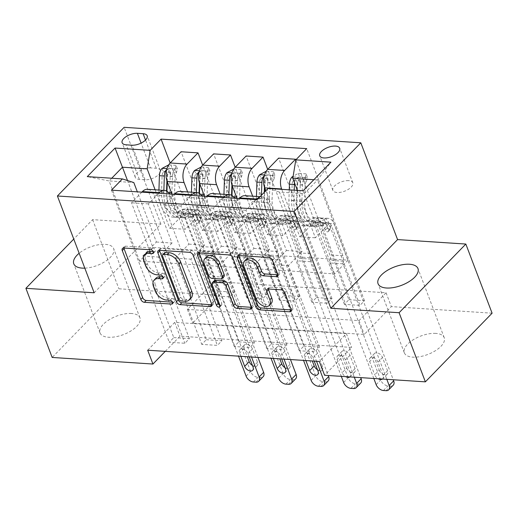 <?xml version="1.0" encoding="UTF-8"?>
<svg xmlns="http://www.w3.org/2000/svg" width="518" height="518" viewBox="0 0 518 518"><rect width="100%" height="100%" fill="white"/><g stroke="black" fill="none" stroke-linecap="round" stroke-linejoin="round"><path stroke-width="0.39" stroke-dasharray="2.59 1.94" d="M153.373 251.69L154.163 251.742A2.292 1.444 -135.8 0 0 155.083 251.437A2.292 1.444 -135.8 0 0 155.225 249.954A2.292 1.444 -135.8 0 0 152.719 247.941L125.596 246.167A3.276 2.066 -135.8 0 0 124.281 246.6A3.276 2.066 -135.8 0 0 123.893 248.025M172.552 302.175L173.342 302.227A2.292 1.444 -135.8 0 0 174.262 301.923A2.292 1.444 -135.8 0 0 174.404 300.44A2.292 1.444 -135.8 0 0 171.898 298.426L168.389 298.2L166.582 300.051M162.963 276.929L163.753 276.981A2.292 1.444 -135.8 0 0 164.672 276.677A2.292 1.444 -135.8 0 0 164.815 275.2A2.292 1.444 -135.8 0 0 162.309 273.18L158.799 272.954L156.993 274.805M435.819 333.391A21.342 9.855 -20.8 0 0 413.358 339.685A21.342 9.855 -20.8 0 0 404.325 352.842A21.342 9.855 -20.8 0 0 412.729 357.142A21.342 9.855 -20.8 0 0 435.185 350.848A21.342 9.855 -20.8 0 0 444.224 337.691A21.342 9.855 -20.8 0 0 435.819 333.391M84.81 268.143A21.342 9.855 -20.8 0 0 105.892 261.007A21.342 9.855 -20.8 0 0 113.675 248.653A21.342 9.855 -20.8 0 0 105.271 244.36A21.342 9.855 -20.8 0 0 79.157 253.25M131.533 313.494A21.342 9.855 -20.8 0 0 109.078 319.787A21.342 9.855 -20.8 0 0 100.039 332.945A21.342 9.855 -20.8 0 0 108.443 337.244A21.342 9.855 -20.8 0 0 130.905 330.95A21.342 9.855 -20.8 0 0 139.938 317.787A21.342 9.855 -20.8 0 0 131.533 313.494M348.62 180.646A10.671 4.927 -20.8 0 0 337.393 183.793A10.671 4.927 -20.8 0 0 332.873 190.371A10.671 4.927 -20.8 0 0 337.076 192.521A10.671 4.927 -20.8 0 0 348.303 189.374A10.671 4.927 -20.8 0 0 352.823 182.796A10.671 4.927 -20.8 0 0 348.62 180.646M147.688 350.213L174.741 322.371L346.387 333.598L319.334 361.435M173.77 337.606L189.374 338.63L184.861 343.266L169.256 342.249L173.77 337.606L142.78 256.028L156.397 242.016L137.335 191.841M206.274 339.73L221.879 340.753L217.372 345.396L201.767 344.373L206.274 339.73L175.285 258.152L188.908 244.14L170.733 196.303A13.338 8.32 93.7 0 0 169.567 193.952M238.785 341.861L254.39 342.877L249.883 347.52L234.278 346.497L238.785 341.861L207.796 260.282L221.413 246.27L203.244 198.426A13.338 8.32 93.7 0 0 202.078 196.076M271.296 343.984L286.901 345.007L282.388 349.644L266.783 348.627L271.296 343.984L240.307 262.406L253.924 248.394L235.748 200.557A13.338 8.32 93.7 0 0 234.583 198.2M303.801 346.108L319.405 347.131L314.899 351.767L299.294 350.751L303.801 346.108L272.818 264.53L286.435 250.518L268.259 202.68A13.338 8.32 93.7 0 0 261.914 196.795A13.338 8.32 93.7 0 0 259.557 197.17M214.42 281.546L386.072 292.767L359.013 320.61L187.367 309.382L214.42 281.546L219.671 295.37L118.894 288.785L52.163 357.446M218.855 291.213L234.46 292.23L229.953 296.872L214.348 295.849L218.855 291.213L170.157 163.008M251.366 293.337L266.971 294.36L262.464 298.996L246.859 297.979L251.366 293.337L202.667 165.132M283.877 295.461L299.482 296.484L294.969 301.12L279.37 300.103L283.877 295.461L235.178 167.262M316.388 297.591L331.993 298.608L327.48 303.25L311.875 302.227L316.388 297.591L267.683 169.386M348.892 299.715L364.497 300.738L359.991 305.374L344.386 304.351L348.892 299.715L295.797 159.939M94.166 292.78L160.904 224.113L92.631 219.645L73.763 239.063M92.631 219.645L118.894 288.785M492.1 313.189L391.323 306.598L364.271 334.434L192.618 323.213L219.671 295.37M386.072 292.767L391.323 306.598M160.904 224.113L124.139 127.324M165.261 351.359L179.992 336.201L351.644 347.423L324.585 375.265M152.914 247.41L139.569 261.143L334.622 273.899L347.966 260.166L152.914 247.41L127.519 180.555M111.746 178.224L109.104 180.944L133.812 182.563M139.569 261.143L109.104 180.944L87.283 176.625M155.128 189.808L169.742 228.283L185.347 229.306L198.964 215.294L229.953 296.872M347.966 260.166L317.508 179.966L313.85 179.727M297.364 190.365L315.384 237.807L329.001 223.795L359.991 305.374M281.76 189.342L299.78 236.784L315.384 237.807M265.805 190.741L282.873 235.684L296.49 221.672L327.48 303.25M252.654 196.186L267.269 234.66L282.873 235.684M236.998 198.362L250.362 233.553L263.986 219.541L294.969 301.12M220.144 194.062L234.764 232.537L250.362 233.553M204.487 196.231L217.858 231.429L231.475 217.418L262.464 298.996M187.639 191.932L202.253 230.406L217.858 231.429M171.976 194.108L185.347 229.306M334.622 273.899L304.157 193.7L317.508 179.966L330.918 162.166M156.397 242.016L172.002 243.039L153.827 195.195A13.338 8.32 93.7 0 0 147.481 189.31M188.908 244.14L204.506 245.163L186.338 197.319A13.338 8.32 93.7 0 0 179.992 191.433M221.413 246.27L237.017 247.287L218.849 199.449A13.338 8.32 93.7 0 0 212.503 193.564M253.924 248.394L269.528 249.417L251.353 201.573A13.338 8.32 93.7 0 0 245.008 195.687M286.435 250.518L302.039 251.541L279.455 192.087L304.157 193.7L303.147 190.741M174.741 322.371L179.992 336.201M346.387 333.598L351.644 347.423M187.367 309.382L192.618 323.213M359.013 320.61L364.271 334.434M169.742 228.283L183.359 214.271L214.348 295.849M234.46 292.23L181.099 151.748M183.359 214.271L198.964 215.294M266.971 294.36L213.61 153.878M299.482 296.484L246.115 156.002M331.993 298.608L278.626 158.126M364.497 300.738L306.721 148.64M111.48 190.151L169.256 342.249M141.848 192.139L131.501 202.784L184.861 343.266M189.374 338.63L158.385 257.051L172.002 243.039M142.78 256.028L158.385 257.051M257.122 199.676L314.899 351.767M256.281 199.618L245.933 210.269L299.294 350.751M245.933 210.269L229.027 209.162L282.388 349.644M223.77 197.494L213.422 208.145L266.783 348.627M213.422 208.145L196.516 207.038L249.883 347.52M191.265 195.37L180.911 206.015L234.278 346.497M180.911 206.015L164.005 204.914L217.372 345.396M158.754 193.24L148.401 203.891L201.767 344.373M148.401 203.891L131.501 202.784M202.253 230.406L215.87 216.401L246.859 297.979M215.87 216.401L231.475 217.418M174.359 194.263L164.005 204.914M221.879 340.753L190.889 259.175L204.506 245.163M175.285 258.152L190.889 259.175M206.87 196.387L196.516 207.038M254.39 342.877L223.4 261.299L237.017 247.287M207.796 260.282L223.4 261.299M234.764 232.537L248.381 218.525L279.37 300.103M248.381 218.525L263.986 219.541M239.374 198.517L229.027 209.162M286.901 345.007L255.911 263.429L269.528 249.417M240.307 262.406L255.911 263.429M267.269 234.66L280.885 220.649L311.875 302.227M280.885 220.649L296.49 221.672M268.033 188.448L279.455 192.087M319.405 347.131L288.422 265.553L302.039 251.541M272.818 264.53L288.422 265.553M299.78 236.784L313.396 222.772L344.386 304.351M313.396 222.772L329.001 223.795M150.524 167.89A10.341 4.772 -20.8 0 0 139.646 170.94A10.341 4.772 -20.8 0 0 135.269 177.311A10.341 4.772 -20.8 0 0 139.342 179.396L145.059 179.772A10.341 4.772 -20.8 0 0 155.937 176.722A10.341 4.772 -20.8 0 0 160.315 170.344A10.341 4.772 -20.8 0 0 156.242 168.266L150.524 167.89L141.103 143.091M146.439 252.894A10.477 6.604 -135.8 0 0 145.785 259.66L143.978 261.519M158.799 272.954A10.477 6.604 -135.8 0 1 147.332 263.733L145.785 259.66M156.028 278.14A10.477 6.604 -135.8 0 0 155.374 284.906L153.568 286.758M168.389 298.2A10.477 6.604 -135.8 0 1 156.922 288.979L155.374 284.906M211.849 304.746L211.953 304.752A3.276 2.066 -135.8 0 0 213.267 304.319A3.276 2.066 -135.8 0 0 213.474 302.201L194.91 253.347A3.276 2.066 -135.8 0 0 191.33 250.466L161.208 248.491A3.276 2.066 -135.8 0 0 159.894 248.925A3.276 2.066 -135.8 0 0 159.505 250.356M164.536 252.778A2.292 1.444 -135.8 0 0 164.394 254.26L162.587 256.119M191.11 298.018A10.477 6.604 -135.8 0 1 186.894 299.404L183.191 299.164A2.292 1.444 -135.8 0 1 180.685 297.151L164.394 254.26M199.203 252.952A3.276 2.066 -135.8 0 1 199.585 251.521A3.276 2.066 -135.8 0 1 200.9 251.088L231.028 253.056L229.221 254.914M251.541 307.342L251.644 307.349A3.276 2.066 -135.8 0 0 252.965 306.915A3.276 2.066 -135.8 0 0 253.166 304.798L234.609 255.937A3.276 2.066 -135.8 0 0 231.028 253.056M214.193 280.801A3.276 2.066 -135.8 0 0 213.986 282.912L221.827 303.542L220.02 305.4M219.897 305.083A2.292 1.444 -135.8 0 0 221.678 305.024A2.292 1.444 -135.8 0 0 221.827 303.542M206.727 256.695A8.754 5.523 -135.8 0 0 206.177 262.354L204.37 264.206M223.931 276.69A3.276 2.066 -135.8 0 1 222.617 277.124L214.064 276.567A3.276 2.066 -135.8 0 1 210.483 273.685L206.177 262.354M277.888 274.786L277.991 274.793A3.276 2.066 -135.8 0 0 279.306 274.359A3.276 2.066 -135.8 0 0 279.513 272.241L274.307 258.534A3.276 2.066 -135.8 0 0 270.72 255.652L240.598 253.684A3.276 2.066 -135.8 0 0 239.284 254.118A3.276 2.066 -135.8 0 0 238.902 255.549M246.374 259.155A8.754 5.523 -135.8 0 0 245.823 264.815L244.017 266.666M271.147 303.529A8.754 5.523 -135.8 0 1 264.258 303.71A8.754 5.523 -135.8 0 1 258.042 296.976L245.823 264.815M291.239 309.939L291.343 309.945A3.276 2.066 -135.8 0 0 292.657 309.511A3.276 2.066 -135.8 0 0 292.864 307.394L286.577 290.838A3.276 2.066 -135.8 0 0 282.99 287.956L270.098 287.114A3.276 2.066 -135.8 0 0 268.784 287.548A3.276 2.066 -135.8 0 0 268.402 288.973M162.056 168.389L163.423 171.982A4.5 2.81 93.7 0 0 162.115 175.667L161.571 191.938A21.173 13.209 93.7 0 0 173.426 212.853A21.173 13.209 93.7 0 0 178.16 211.797L183.1 212.121L187.367 209.913A12.173 7.595 -86.3 0 1 190.087 209.311A12.173 7.595 -86.3 0 1 195.875 214.685L197.578 219.166A2.001 1.263 -135.8 0 0 199.767 220.927A2.001 1.263 -135.8 0 0 200.576 220.662A2.001 1.263 -135.8 0 0 200.699 219.373L198.996 214.886A12.173 7.595 93.7 0 0 193.208 209.518A12.173 7.595 93.7 0 0 190.488 210.12L186.221 212.328L191.161 212.652L195.428 210.444A12.173 7.595 -86.3 0 1 198.148 209.835A12.173 7.595 -86.3 0 1 203.937 215.21L257.958 357.42M171.846 194.101A25.511 15.916 93.7 0 0 186.143 218.026A25.511 15.916 93.7 0 0 191.848 216.764L186.907 216.44L191.174 214.232A7.835 4.889 -86.3 0 1 192.923 213.843A7.835 4.889 -86.3 0 1 196.652 217.301L198.355 221.782A2.001 1.263 44.2 0 1 198.226 223.077A2.001 1.263 44.2 0 1 197.423 223.342A2.001 1.263 44.2 0 1 195.234 221.581L193.531 217.094A7.835 4.889 93.7 0 0 189.802 213.636A7.835 4.889 93.7 0 0 188.053 214.025L183.786 216.233L178.846 215.909L183.113 213.701A7.835 4.889 -86.3 0 1 184.861 213.312A7.835 4.889 -86.3 0 1 188.591 216.77L199.851 246.419A7.246 4.52 93.7 0 1 200.317 251.852L199.89 254.455L238.526 356.151M178.16 211.797L182.427 209.589A12.173 7.595 -86.3 0 1 185.146 208.987A12.173 7.595 -86.3 0 1 190.935 214.361L250.621 371.49A6.669 4.209 44.2 0 0 257.925 377.363L260.528 377.531A6.669 4.209 44.2 0 0 263.209 376.651M158.929 190.061L158.864 191.984A25.511 15.916 93.7 0 0 173.141 217.178A25.511 15.916 93.7 0 0 178.846 215.909M176.424 172.831L175.058 169.237L176.062 165.352L177.428 168.946L176.424 172.831A4.5 2.81 93.7 0 0 175.116 176.515L174.579 192.793A21.173 13.209 93.7 0 0 186.428 213.701A21.173 13.209 93.7 0 0 191.161 212.652M175.058 169.237A8.838 5.51 93.7 0 0 172.41 176.56L171.866 192.838A25.511 15.916 93.7 0 0 171.846 193.764M191.848 216.764L196.115 214.556A7.835 4.889 -86.3 0 1 197.863 214.167A7.835 4.889 -86.3 0 1 201.593 217.625L212.853 247.274A7.246 4.52 -86.3 0 1 213.319 252.7L212.898 255.303L251.528 356.999M176.062 165.352L168.706 164.873M177.428 168.946L169.626 168.441L168.266 164.841M163.423 171.982L169.626 168.441M163.869 190.378L163.805 192.307A25.511 15.916 93.7 0 0 178.082 217.502A25.511 15.916 93.7 0 0 183.786 216.233M183.1 212.121A21.173 13.209 -86.3 0 1 178.367 213.176A21.173 13.209 -86.3 0 1 166.511 192.262L166.556 191.032M252.48 365.52A5.335 3.367 -135.8 0 0 257.168 365.682A5.335 3.367 -135.8 0 0 257.504 362.231L252.46 348.957A5.335 3.367 -135.8 0 0 248.672 344.858A5.335 3.367 -135.8 0 0 244.477 344.969A5.335 3.367 -135.8 0 0 244.14 348.413L247.293 356.727M186.907 216.44A25.511 15.916 -86.3 0 1 181.203 217.702A25.511 15.916 -86.3 0 1 166.925 192.515L166.964 191.265M166.9 180.678L167.055 175.99A4.5 2.81 -86.3 0 1 167.288 174.424L170.5 173.239L170.403 174.624A4.5 2.81 93.7 0 0 170.176 176.198L169.632 192.469A21.173 13.209 93.7 0 0 181.488 213.377A21.173 13.209 93.7 0 0 186.221 212.328M167.282 181.753L167.469 176.237A8.838 5.51 -86.3 0 1 168.894 170.649L169.133 169.684L168.622 169.166L166.738 169.496M212.898 255.303L199.89 254.455M249.184 356.85L247.954 353.6A5.335 3.367 -135.8 0 0 244.166 349.501A5.335 3.367 -135.8 0 0 239.964 349.611A5.335 3.367 -135.8 0 0 239.627 353.056L240.864 356.306M194.567 170.513L195.934 174.106A4.5 2.81 93.7 0 0 194.626 177.791L194.082 194.069A21.173 13.209 93.7 0 0 205.937 214.976A21.173 13.209 93.7 0 0 210.664 213.928L215.611 214.251L219.872 212.043A12.173 7.595 -86.3 0 1 222.598 211.435A12.173 7.595 -86.3 0 1 228.386 216.809L230.089 221.29A2.001 1.263 -135.8 0 0 232.278 223.051A2.001 1.263 -135.8 0 0 233.081 222.792A2.001 1.263 -135.8 0 0 233.21 221.497L231.507 217.01A12.173 7.595 93.7 0 0 225.719 211.642A12.173 7.595 93.7 0 0 222.993 212.244L218.732 214.452L223.672 214.776L227.939 212.568A12.173 7.595 -86.3 0 1 230.659 211.966A12.173 7.595 -86.3 0 1 236.448 217.333L290.469 359.55M204.351 196.225A25.511 15.916 93.7 0 0 218.654 220.15A25.511 15.916 93.7 0 0 224.359 218.887L219.418 218.564L223.679 216.356A7.835 4.889 -86.3 0 1 225.434 215.967A7.835 4.889 -86.3 0 1 229.157 219.425L230.86 223.912A2.001 1.263 44.2 0 1 230.737 225.201A2.001 1.263 44.2 0 1 229.934 225.466A2.001 1.263 44.2 0 1 227.745 223.705L226.036 219.224A7.835 4.889 93.7 0 0 222.313 215.76A7.835 4.889 93.7 0 0 220.558 216.148L216.297 218.356L211.35 218.039L215.617 215.831A7.835 4.889 -86.3 0 1 217.372 215.443A7.835 4.889 -86.3 0 1 221.095 218.9L232.362 248.549A7.246 4.52 93.7 0 1 232.828 253.975L232.401 256.578L271.031 358.275M210.664 213.928L214.931 211.72A12.173 7.595 -86.3 0 1 217.651 211.111A12.173 7.595 -86.3 0 1 223.439 216.485L283.132 373.62A6.669 4.209 44.2 0 0 290.436 379.487L293.033 379.662A6.669 4.209 44.2 0 0 295.713 378.775M191.433 192.184L191.369 194.114A25.511 15.916 93.7 0 0 205.652 219.302A25.511 15.916 93.7 0 0 211.35 218.039M208.935 174.961L207.569 171.361L208.573 167.482L209.939 171.076L208.935 174.961A4.5 2.81 93.7 0 0 207.627 178.645L207.083 194.917A21.173 13.209 93.7 0 0 218.939 215.825A21.173 13.209 93.7 0 0 223.672 214.776M207.569 171.361A8.838 5.51 93.7 0 0 204.921 178.691L204.377 194.962A25.511 15.916 93.7 0 0 204.357 195.888M224.359 218.887L228.626 216.679A7.835 4.889 -86.3 0 1 230.374 216.291A7.835 4.889 -86.3 0 1 234.104 219.749L245.364 249.398A7.246 4.52 -86.3 0 1 245.83 254.824L245.402 257.433L284.039 359.129M208.573 167.482L201.217 166.997M209.939 171.076L202.137 170.564L200.77 166.971M195.934 174.106L202.137 170.564M196.38 192.508L196.316 194.438A25.511 15.916 93.7 0 0 210.593 219.626A25.511 15.916 93.7 0 0 216.297 218.356M215.611 214.251A21.173 13.209 -86.3 0 1 210.878 215.3A21.173 13.209 -86.3 0 1 199.022 194.392L199.061 193.162M284.991 367.65A5.335 3.367 -135.8 0 0 289.679 367.806A5.335 3.367 -135.8 0 0 290.015 364.361L284.971 351.087A5.335 3.367 -135.8 0 0 281.183 346.982A5.335 3.367 -135.8 0 0 276.981 347.092A5.335 3.367 -135.8 0 0 276.651 350.544L279.804 358.851M219.418 218.564A25.511 15.916 -86.3 0 1 213.714 219.833A25.511 15.916 -86.3 0 1 199.436 194.638L199.475 193.395M199.411 182.802L199.566 178.114A4.5 2.81 -86.3 0 1 199.793 176.547L203.004 175.362L202.914 176.748A4.5 2.81 93.7 0 0 202.687 178.321L202.143 194.593A21.173 13.209 93.7 0 0 213.999 215.501A21.173 13.209 93.7 0 0 218.732 214.452M199.793 183.877L199.974 178.367A8.838 5.51 -86.3 0 1 201.405 172.772L201.644 171.808L201.133 171.29L199.249 171.626M245.402 257.433L232.401 256.578M281.695 358.974L280.458 355.724A5.335 3.367 -135.8 0 0 276.67 351.625A5.335 3.367 -135.8 0 0 272.474 351.735A5.335 3.367 -135.8 0 0 272.138 355.18L273.374 358.43M227.072 172.636L228.438 176.237A4.5 2.81 93.7 0 0 227.13 179.921L226.593 196.192A21.173 13.209 93.7 0 0 238.442 217.1A21.173 13.209 93.7 0 0 243.175 216.051L248.116 216.375L252.383 214.167A12.173 7.595 -86.3 0 1 255.102 213.565A12.173 7.595 -86.3 0 1 260.891 218.933L262.594 223.42A2.001 1.263 -135.8 0 0 264.789 225.181A2.001 1.263 -135.8 0 0 265.592 224.916A2.001 1.263 -135.8 0 0 265.715 223.621L264.012 219.14A12.173 7.595 93.7 0 0 258.223 213.766A12.173 7.595 93.7 0 0 255.504 214.368L251.236 216.576L256.177 216.9L260.444 214.692A12.173 7.595 -86.3 0 1 263.163 214.089A12.173 7.595 -86.3 0 1 268.952 219.464L328.231 375.498M236.862 198.349A25.511 15.916 93.7 0 0 251.165 222.28A25.511 15.916 93.7 0 0 256.863 221.011L251.923 220.687L256.19 218.479A7.835 4.889 -86.3 0 1 257.945 218.091A7.835 4.889 -86.3 0 1 261.668 221.549L263.371 226.036A2.001 1.263 44.2 0 1 263.248 227.324A2.001 1.263 44.2 0 1 262.445 227.59A2.001 1.263 44.2 0 1 260.25 225.829L258.547 221.348A7.835 4.889 93.7 0 0 254.824 217.89A7.835 4.889 93.7 0 0 253.069 218.279L248.802 220.487L243.861 220.163L248.128 217.955A7.835 4.889 -86.3 0 1 249.877 217.566A7.835 4.889 -86.3 0 1 253.606 221.024L264.866 250.673A7.246 4.52 93.7 0 1 265.333 256.099L264.912 258.709L303.542 360.405M243.175 216.051L247.442 213.843A12.173 7.595 -86.3 0 1 250.162 213.241A12.173 7.595 -86.3 0 1 255.95 218.609L315.643 375.744A6.669 4.209 44.2 0 0 322.941 381.617L325.544 381.785A6.669 4.209 44.2 0 0 328.224 380.905M223.944 194.308L223.88 196.238A25.511 15.916 93.7 0 0 238.163 221.426A25.511 15.916 93.7 0 0 243.861 220.163M241.446 177.085L240.08 173.491L241.084 169.606L242.45 173.2L241.446 177.085A4.5 2.81 93.7 0 0 240.138 180.769L239.594 197.041A21.173 13.209 93.7 0 0 251.45 217.955A21.173 13.209 93.7 0 0 256.177 216.9M240.08 173.491A8.838 5.51 93.7 0 0 237.425 180.814L236.881 197.086A25.511 15.916 93.7 0 0 236.862 198.012M256.863 221.011L261.13 218.803A7.835 4.889 -86.3 0 1 262.885 218.415A7.835 4.889 -86.3 0 1 266.608 221.872L277.875 251.521A7.246 4.52 -86.3 0 1 278.341 256.954L277.913 259.557L316.543 361.253M241.084 169.606L233.728 169.127M242.45 173.2L234.648 172.688L233.281 169.095M228.438 176.237L234.648 172.688M228.885 194.632L228.82 196.562A25.511 15.916 93.7 0 0 243.104 221.749A25.511 15.916 93.7 0 0 248.802 220.487M248.116 216.375A21.173 13.209 -86.3 0 1 243.382 217.424A21.173 13.209 -86.3 0 1 231.533 196.516L231.572 195.286M317.502 369.774A5.335 3.367 -135.8 0 0 322.19 369.93A5.335 3.367 -135.8 0 0 322.52 366.485L317.482 353.211A5.335 3.367 -135.8 0 0 313.688 349.113A5.335 3.367 -135.8 0 0 309.492 349.223A5.335 3.367 -135.8 0 0 309.155 352.667L312.315 360.975M251.923 220.687A25.511 15.916 -86.3 0 1 246.225 221.957A25.511 15.916 -86.3 0 1 231.941 196.762L231.986 195.519M231.915 184.932L232.077 180.245A4.5 2.81 -86.3 0 1 232.304 178.671L235.515 177.486L235.425 178.878A4.5 2.81 93.7 0 0 235.198 180.445L234.654 196.723A21.173 13.209 93.7 0 0 246.503 217.631A21.173 13.209 93.7 0 0 251.236 216.576M232.304 186.001L232.485 180.491A8.838 5.51 -86.3 0 1 233.909 174.896L234.155 173.931L233.637 173.42L231.753 173.75M277.913 259.557L264.912 258.709M314.206 361.098L312.969 357.854A5.335 3.367 -135.8 0 0 309.181 353.749A5.335 3.367 -135.8 0 0 304.985 353.859A5.335 3.367 -135.8 0 0 304.649 357.31L305.879 360.554M259.583 174.767L260.949 178.36A4.5 2.81 93.7 0 0 259.641 182.045L259.097 198.316A21.173 13.209 93.7 0 0 270.953 219.231A21.173 13.209 93.7 0 0 275.686 218.175L280.626 218.499L284.894 216.291A12.173 7.595 -86.3 0 1 287.613 215.689A12.173 7.595 -86.3 0 1 293.402 221.063L295.105 225.544A2.001 1.263 -135.8 0 0 297.293 227.305A2.001 1.263 -135.8 0 0 298.103 227.039A2.001 1.263 -135.8 0 0 298.226 225.751L296.523 221.264A12.173 7.595 93.7 0 0 290.734 215.889A12.173 7.595 93.7 0 0 288.014 216.498L283.747 218.706L288.688 219.03L292.955 216.822A12.173 7.595 -86.3 0 1 295.674 216.213A12.173 7.595 -86.3 0 1 301.463 221.587L360.735 377.628M272.585 175.615L273.595 171.73L274.961 175.324L273.977 179.111L272.585 175.615A8.838 5.51 93.7 0 0 269.936 182.938L269.392 199.216A25.511 15.916 93.7 0 0 283.676 224.404A25.511 15.916 93.7 0 0 289.374 223.141L284.434 222.818L288.701 220.61A7.835 4.889 -86.3 0 1 290.449 220.221A7.835 4.889 -86.3 0 1 294.179 223.679L295.882 228.16A2.001 1.263 44.2 0 1 295.759 229.455A2.001 1.263 44.2 0 1 294.949 229.72A2.001 1.263 44.2 0 1 292.761 227.959L291.058 223.472A7.835 4.889 93.7 0 0 287.328 220.014A7.835 4.889 93.7 0 0 285.58 220.403L281.313 222.611L276.372 222.287L280.639 220.079A7.835 4.889 -86.3 0 1 282.388 219.69A7.835 4.889 -86.3 0 1 286.117 223.148L297.377 252.797A7.246 4.52 93.7 0 1 297.844 258.229L297.423 260.832L341.304 376.353M275.686 218.175L279.953 215.967A12.173 7.595 -86.3 0 1 282.673 215.365A12.173 7.595 -86.3 0 1 288.461 220.739L348.148 377.868A6.669 4.209 44.2 0 0 355.452 383.741L358.055 383.909A6.669 4.209 44.2 0 0 360.735 383.029M256.455 196.432L256.391 198.362A25.511 15.916 93.7 0 0 270.668 223.556A25.511 15.916 93.7 0 0 276.372 222.287M273.951 179.209A4.5 2.81 93.7 0 0 272.643 182.893L272.105 199.171A21.173 13.209 93.7 0 0 283.955 220.079A21.173 13.209 93.7 0 0 288.688 219.03M289.374 223.141L293.641 220.933A7.835 4.889 -86.3 0 1 295.389 220.538A7.835 4.889 -86.3 0 1 299.119 224.003L310.379 253.652A7.246 4.52 -86.3 0 1 310.845 259.078L310.424 261.681L354.306 377.208M273.595 171.73L266.239 171.251M274.961 175.324L267.159 174.819L265.792 171.218M260.949 178.36L267.159 174.819M261.448 195.228L261.331 198.685A25.511 15.916 93.7 0 0 275.608 223.88A25.511 15.916 93.7 0 0 281.313 222.611M280.626 218.499A21.173 13.209 -86.3 0 1 275.893 219.554A21.173 13.209 -86.3 0 1 264.044 198.64L264.251 192.34M346.71 368.065A5.335 3.367 -135.8 0 0 350.498 372.17A5.335 3.367 -135.8 0 0 354.694 372.06A5.335 3.367 -135.8 0 0 355.031 368.609L349.987 355.335A5.335 3.367 -135.8 0 0 346.199 351.236A5.335 3.367 -135.8 0 0 342.003 351.346A5.335 3.367 -135.8 0 0 341.666 354.791L346.71 368.065L342.197 372.707A5.335 3.367 -135.8 0 0 345.674 376.644M284.434 222.818A25.511 15.916 -86.3 0 1 278.729 224.08A25.511 15.916 -86.3 0 1 264.452 198.893L264.685 191.893M264.426 187.056L264.581 182.368A4.5 2.81 -86.3 0 1 264.815 180.801L268.026 179.616L267.935 181.002A4.5 2.81 93.7 0 0 267.702 182.569L267.159 198.847A21.173 13.209 93.7 0 0 279.014 219.755A21.173 13.209 93.7 0 0 283.747 218.706M264.808 188.131L264.996 182.614A8.838 5.51 -86.3 0 1 266.42 177.026L266.66 176.062L266.148 175.544L264.264 175.874M310.424 261.681L297.423 260.832M349.935 376.923A5.335 3.367 -135.8 0 0 350.187 376.696A5.335 3.367 -135.8 0 0 350.524 373.251L345.48 359.978A5.335 3.367 -135.8 0 0 341.692 355.879A5.335 3.367 -135.8 0 0 337.49 355.989A5.335 3.367 -135.8 0 0 337.16 359.434L342.197 372.707M292.094 176.891L293.46 180.484A4.5 2.81 93.7 0 0 292.152 184.168L291.608 200.447A21.173 13.209 93.7 0 0 303.464 221.354A21.173 13.209 93.7 0 0 308.197 220.305L313.137 220.629L317.404 218.421A12.173 7.595 -86.3 0 1 320.124 217.813A12.173 7.595 -86.3 0 1 325.913 223.187L327.616 227.667A2.001 1.263 -135.8 0 0 329.804 229.429A2.001 1.263 -135.8 0 0 330.607 229.163A2.001 1.263 -135.8 0 0 330.737 227.875L329.034 223.387A12.173 7.595 93.7 0 0 323.245 218.02A12.173 7.595 93.7 0 0 320.525 218.622L316.258 220.83L321.199 221.154L325.466 218.946A12.173 7.595 -86.3 0 1 328.185 218.343A12.173 7.595 -86.3 0 1 333.974 223.711L393.246 379.752M305.096 177.739L306.099 173.86L307.465 177.454L306.462 181.339L305.096 177.739A8.838 5.51 93.7 0 0 302.447 185.068L301.903 201.34A25.511 15.916 93.7 0 0 316.181 226.528A25.511 15.916 93.7 0 0 321.885 225.265L316.945 224.941L321.205 222.734A7.835 4.889 -86.3 0 1 322.96 222.345A7.835 4.889 -86.3 0 1 326.69 225.803L328.393 230.283A2.001 1.263 44.2 0 1 328.263 231.578A2.001 1.263 44.2 0 1 327.46 231.844A2.001 1.263 44.2 0 1 325.272 230.083L323.569 225.602A7.835 4.889 93.7 0 0 319.839 222.138A7.835 4.889 93.7 0 0 318.084 222.526L313.824 224.734L308.877 224.417L313.144 222.209A7.835 4.889 -86.3 0 1 314.899 221.814A7.835 4.889 -86.3 0 1 318.622 225.278L329.888 254.927A7.246 4.52 93.7 0 1 330.354 260.353L329.927 262.956L373.815 378.483M308.197 220.305L312.458 218.097A12.173 7.595 -86.3 0 1 315.184 217.489A12.173 7.595 -86.3 0 1 320.972 222.863L380.659 379.998A6.669 4.209 44.2 0 0 387.963 385.865L390.559 386.04A6.669 4.209 44.2 0 0 393.246 385.152M289.251 189.834L288.902 200.492A25.511 15.916 93.7 0 0 303.179 225.68A25.511 15.916 93.7 0 0 308.877 224.417M306.462 181.339A4.5 2.81 93.7 0 0 305.154 185.023L304.61 201.295A21.173 13.209 93.7 0 0 316.466 222.203A21.173 13.209 93.7 0 0 321.199 221.154M321.885 225.265L326.152 223.057A7.835 4.889 -86.3 0 1 327.9 222.669A7.835 4.889 -86.3 0 1 331.63 226.126L342.89 255.775A7.246 4.52 -86.3 0 1 343.356 261.201L342.935 263.811L386.816 379.331M306.099 173.86L298.297 173.349L293.136 176.295M307.465 177.454L299.663 176.942L298.297 173.349M293.46 180.484L299.663 176.942M294.198 190.158L293.842 200.816A25.511 15.916 93.7 0 0 308.119 226.003A25.511 15.916 93.7 0 0 313.824 224.734M313.137 220.629A21.173 13.209 -86.3 0 1 308.404 221.678A21.173 13.209 -86.3 0 1 296.549 200.77L296.898 190.333M379.215 370.195A5.335 3.367 -135.8 0 0 383.009 374.294A5.335 3.367 -135.8 0 0 387.205 374.184A5.335 3.367 -135.8 0 0 387.542 370.739L382.498 357.465A5.335 3.367 -135.8 0 0 378.71 353.36A5.335 3.367 -135.8 0 0 374.508 353.47A5.335 3.367 -135.8 0 0 374.177 356.921L379.215 370.195L374.708 374.831A5.335 3.367 -135.8 0 0 378.185 378.768M316.945 224.941A25.511 15.916 -86.3 0 1 311.24 226.204A25.511 15.916 -86.3 0 1 296.963 201.016L297.319 190.365M296.937 189.238L297.092 184.492A4.5 2.81 -86.3 0 1 297.319 182.925L300.531 181.74L300.44 183.126A4.5 2.81 93.7 0 0 300.213 184.699L299.669 200.971A21.173 13.209 93.7 0 0 311.525 221.879A21.173 13.209 93.7 0 0 316.258 220.83M297.319 190.255L297.507 184.745A8.838 5.51 -86.3 0 1 298.931 179.15L299.139 178.069L298.161 177.609L296.943 177.914L295.81 178.943A8.838 5.51 93.7 0 0 294.528 182.912M342.935 263.811L329.927 262.956M382.439 379.046A5.335 3.367 -135.8 0 0 382.698 378.826A5.335 3.367 -135.8 0 0 383.029 375.375L377.991 362.101A5.335 3.367 -135.8 0 0 374.197 358.003A5.335 3.367 -135.8 0 0 370.001 358.113A5.335 3.367 -135.8 0 0 369.664 361.558L374.708 374.831M152.719 247.941L150.913 249.793M171.898 298.426L170.092 300.285M162.309 273.18L160.502 275.039M170.733 196.303L153.827 195.195M203.244 198.426L186.338 197.319M235.748 200.557L218.849 199.449M268.259 202.68L251.353 201.573M139.342 179.396L126.211 144.826M156.242 168.266L145.526 140.041M145.059 179.772L131.935 145.202M147.332 263.733L145.526 265.585M163.753 276.981L163.144 277.603M156.922 288.979L155.115 290.831M173.342 302.227L172.734 302.849M125.596 246.167L123.789 248.018M154.163 251.742L153.555 252.363M194.91 253.347L193.11 255.199M213.474 302.201L211.668 304.06M161.208 248.491L159.402 250.349M191.33 250.466L189.523 252.318M180.685 297.151L178.878 299.003M183.191 299.164L181.391 301.023M186.894 299.404L185.094 301.262M200.9 251.088L199.1 252.946M234.609 255.937L232.809 257.796M253.166 304.798L251.366 306.656M213.986 282.912L212.186 284.77M210.483 273.685L208.676 275.544M214.064 276.567L212.263 278.425M222.617 277.124L220.817 278.982M258.042 296.976L256.235 298.834M270.098 287.114L268.298 288.966M282.99 287.956L281.19 289.815M286.577 290.838L284.77 292.696M292.864 307.394L291.064 309.252M240.598 253.684L238.798 255.542M270.72 255.652L268.92 257.511M274.307 258.534L272.5 260.392M279.513 272.241L277.706 274.1M195.234 221.581L197.578 219.166M246.115 376.133L250.621 371.49M175.084 169.14L166.997 168.609M163.578 171.892L176.45 172.734M163.805 192.307L158.864 191.984M161.571 191.938L166.511 192.262M193.531 217.094L188.591 216.77M212.853 247.274L199.851 246.419M201.593 217.625L196.652 217.301M190.935 214.361L195.875 214.685M198.996 214.886L203.937 215.21M188.053 214.025L183.113 213.701M196.115 214.556L191.174 214.232M182.427 209.589L187.367 209.913M190.488 210.12L195.428 210.444M171.866 192.838L171.484 192.813M168.564 192.618L166.925 192.515M169.632 192.469L174.579 192.793M162.115 175.667L167.055 175.99M172.41 176.56L167.469 176.237M170.176 176.198L175.116 176.515M213.319 252.7L200.317 251.852M253.412 382.006L257.925 377.363M256.015 382.174L260.528 377.531M257.504 362.231L252.991 366.873M244.14 348.413L239.627 353.056M252.46 348.957L247.954 353.6M167.288 174.424L166.272 171.756M170.403 174.624L168.894 170.649M198.355 221.782L200.699 219.373M227.745 223.705L230.089 221.29M278.619 378.257L283.132 373.62M207.595 171.264L199.508 170.733M196.082 174.016L208.961 174.857M196.316 194.438L191.369 194.114M194.082 194.069L199.022 194.392M226.036 219.224L221.095 218.9M245.364 249.398L232.362 248.549M234.104 219.749L229.157 219.425M223.439 216.485L228.386 216.809M231.507 217.01L236.448 217.333M220.558 216.148L215.617 215.831M228.626 216.679L223.679 216.356M214.931 211.72L219.872 212.043M222.993 212.244L227.939 212.568M204.377 194.962L203.995 194.936M201.075 194.749L199.436 194.638M202.143 194.593L207.083 194.917M194.626 177.791L199.566 178.114M204.921 178.691L199.974 178.367M202.687 178.321L207.627 178.645M245.83 254.824L232.828 253.975M285.923 384.129L290.436 379.487M288.526 384.298L293.033 379.662M290.015 364.361L285.502 368.997M276.651 350.544L272.138 355.18M284.971 351.087L280.458 355.724M199.793 176.547L198.782 173.88M202.914 176.748L201.405 172.772M230.86 223.912L233.21 221.497M260.25 225.829L262.594 223.42M311.13 380.38L315.643 375.744M240.099 173.388L232.012 172.863M228.593 176.146L241.466 176.988M228.82 196.562L223.88 196.238M226.593 196.192L231.533 196.516M258.547 221.348L253.606 221.024M277.875 251.521L264.866 250.673M266.608 221.872L261.668 221.549M255.95 218.609L260.891 218.933M264.012 219.14L268.952 219.464M253.069 218.279L248.128 217.955M261.13 218.803L256.19 218.479M247.442 213.843L252.383 214.167M255.504 214.368L260.444 214.692M236.881 197.086L236.506 197.067M233.579 196.872L231.941 196.762M234.654 196.723L239.594 197.041M227.13 179.921L232.077 180.245M237.425 180.814L232.485 180.491M235.198 180.445L240.138 180.769M278.341 256.954L265.333 256.099M318.434 386.253L322.941 381.617M321.037 386.422L325.544 381.785M322.52 366.485L318.013 371.128M309.155 352.667L304.649 357.31M317.482 353.211L312.969 357.854M232.304 178.671L231.287 176.003M235.425 178.878L233.909 174.896M263.371 226.036L265.715 223.621M292.761 227.959L295.105 225.544M343.641 382.511L348.148 377.868M272.61 175.518L264.523 174.987M261.104 178.27L273.977 179.111M261.331 198.685L256.391 198.362M259.097 198.316L264.044 198.64M291.058 223.472L286.117 223.148M310.379 253.652L297.377 252.797M299.119 224.003L294.179 223.679M288.461 220.739L293.402 221.063M296.523 221.264L301.463 221.587M285.58 220.403L280.639 220.079M293.641 220.933L288.701 220.61M279.953 215.967L284.894 216.291M288.014 216.498L292.955 216.822M269.392 199.216L264.452 198.893M267.159 198.847L272.105 199.171M259.641 182.045L264.581 182.368M269.936 182.938L264.996 182.614M267.702 182.569L272.643 182.893M310.845 259.078L297.844 258.229M350.945 388.377L355.452 383.741M353.541 388.552L358.055 383.909M355.031 368.609L350.524 373.251M341.666 354.791L337.16 359.434M349.987 355.335L345.48 359.978M264.815 180.801L263.798 178.134M267.935 181.002L266.42 177.026M295.882 228.16L298.226 225.751M325.272 230.083L327.616 227.667M376.152 384.634L380.659 379.998M305.121 177.642L293.046 176.852M293.609 180.394L306.488 181.235M293.842 200.816L288.902 200.492M291.608 200.447L296.549 200.77M323.569 225.602L318.622 225.278M342.89 255.775L329.888 254.927M331.63 226.126L326.69 225.803M320.972 222.863L325.913 223.187M329.034 223.387L333.974 223.711M318.084 222.526L313.144 222.209M326.152 223.057L321.205 222.734M312.458 218.097L317.404 218.421M320.525 218.622L325.466 218.946M301.903 201.34L296.963 201.016M299.669 200.971L304.61 201.295M292.152 184.168L297.092 184.492M302.447 185.068L297.507 184.745M300.213 184.699L305.154 185.023M343.356 261.201L330.354 260.353M383.45 390.507L387.963 385.865M386.052 390.676L390.559 386.04M387.542 370.739L383.029 375.375M374.177 356.921L369.664 361.558M382.498 357.465L377.991 362.101M297.319 182.925L295.81 178.943M300.44 183.126L298.931 179.15M328.393 230.283L330.737 227.875M404.325 352.842L378.062 283.709M100.039 332.945L73.776 263.811M332.873 190.371L319.742 155.808M261.914 196.795L260.042 196.672M135.269 177.311L122.138 142.748M160.315 170.344L147.19 135.781M352.823 182.796L339.691 148.226M139.938 317.787L113.675 248.653M444.224 337.691L417.961 268.551M164.672 276.677L162.872 278.535M174.262 301.923L172.462 303.781M124.281 246.6L122.475 248.452M155.083 251.437L153.283 253.289M213.267 304.319L211.467 306.177M159.894 248.925L158.087 250.783M252.965 306.915L251.159 308.767M221.678 305.024L219.878 306.883M199.585 251.521L197.785 253.38M268.784 287.548L266.977 289.4M292.657 309.511L290.857 311.363M239.284 254.118L237.477 255.976M279.306 274.359L277.506 276.217M173.141 217.178L178.082 217.502M173.426 212.853L178.367 213.176M189.802 213.636L184.861 213.312M197.863 214.167L192.923 213.843M190.087 209.311L185.146 208.987M198.148 209.835L193.208 209.518M181.203 217.702L186.143 218.026M181.488 213.377L186.428 213.701M257.168 365.682L252.661 370.318M244.477 344.969L239.964 349.611M170.5 173.239L169.101 169.567M198.226 223.077L200.576 220.662M205.652 219.302L210.593 219.626M205.937 214.976L210.878 215.3M222.313 215.76L217.372 215.443M230.374 216.291L225.434 215.967M222.598 211.435L217.651 211.111M230.659 211.966L225.719 211.642M213.714 219.833L218.654 220.15M213.999 215.501L218.939 215.825M289.679 367.806L285.165 372.448M276.981 347.092L272.474 351.735M203.004 175.362L201.612 171.691M230.737 225.201L233.081 222.792M238.163 221.426L243.104 221.749M238.442 217.1L243.382 217.424M254.824 217.89L249.877 217.566M262.885 218.415L257.945 218.091M255.102 213.565L250.162 213.241M263.163 214.089L258.223 213.766M246.225 221.957L251.165 222.28M246.503 217.631L251.45 217.955M322.19 369.93L317.676 374.572M309.492 349.223L304.985 353.859M235.515 177.486L234.123 173.821M263.248 227.324L265.592 224.916M270.668 223.556L275.608 223.88M270.953 219.231L275.893 219.554M287.328 220.014L282.388 219.69M295.389 220.538L290.449 220.221M287.613 215.689L282.673 215.365M295.674 216.213L290.734 215.889M278.729 224.08L283.676 224.404M279.014 219.755L283.955 220.079M354.694 372.06L350.187 376.696M342.003 351.346L337.49 355.989M268.026 179.616L266.628 175.945M295.759 229.455L298.103 227.039M303.179 225.68L308.119 226.003M303.464 221.354L308.404 221.678M319.839 222.138L314.899 221.814M327.9 222.669L322.96 222.345M320.124 217.813L315.184 217.489M328.185 218.343L323.245 218.02M311.24 226.204L316.181 226.528M311.525 221.879L316.466 222.203M387.205 374.184L382.698 378.826M374.508 353.47L370.001 358.113M300.531 181.74L299.139 178.069M328.263 231.578L330.607 229.163"/><path stroke-width="0.78" d="M153.425 251.813A2.292 1.444 -135.8 0 0 150.913 249.793L123.789 248.018A3.276 2.066 -135.8 0 0 122.475 248.452A3.276 2.066 -135.8 0 0 122.267 250.57L140.831 299.43A3.276 2.066 -135.8 0 0 144.412 302.311L171.536 304.079A2.292 1.444 -135.8 0 0 172.462 303.781A2.292 1.444 -135.8 0 0 172.604 302.298A2.292 1.444 -135.8 0 0 170.092 300.285L166.582 300.051A10.477 6.604 -135.8 0 1 155.115 290.831L153.568 286.758A10.477 6.604 -135.8 0 1 154.228 279.992A10.477 6.604 -135.8 0 1 158.437 278.606L161.946 278.839A2.292 1.444 -135.8 0 0 162.872 278.535A2.292 1.444 -135.8 0 0 163.015 277.052A2.292 1.444 -135.8 0 0 160.502 275.039L156.993 274.805A10.477 6.604 -135.8 0 1 145.526 265.585L143.978 261.519A10.477 6.604 -135.8 0 1 144.639 254.752A10.477 6.604 -135.8 0 1 148.847 253.367L152.357 253.593A2.292 1.444 -135.8 0 0 153.283 253.289A2.292 1.444 -135.8 0 0 153.425 251.813M409.557 264.258A21.342 9.855 -20.8 0 0 387.095 270.551A21.342 9.855 -20.8 0 0 378.062 283.709A21.342 9.855 -20.8 0 0 386.467 288.008A21.342 9.855 -20.8 0 0 408.922 281.714A21.342 9.855 -20.8 0 0 417.961 268.551A21.342 9.855 -20.8 0 0 409.557 264.258M79.157 253.25A21.342 9.855 -20.8 0 0 73.776 263.811A21.342 9.855 -20.8 0 0 82.181 268.11A21.342 9.855 -20.8 0 0 84.81 268.143M335.489 146.082A10.671 4.927 -20.8 0 0 324.262 149.229A10.671 4.927 -20.8 0 0 319.742 155.808A10.671 4.927 -20.8 0 0 323.944 157.958A10.671 4.927 -20.8 0 0 335.172 154.811A10.671 4.927 -20.8 0 0 339.691 148.226A10.671 4.927 -20.8 0 0 335.489 146.082M276.185 276.644A3.276 2.066 -135.8 0 0 277.506 276.217A3.276 2.066 -135.8 0 0 277.706 274.1L272.5 260.392A3.276 2.066 -135.8 0 0 268.92 257.511L238.798 255.542A3.276 2.066 -135.8 0 0 237.477 255.976A3.276 2.066 -135.8 0 0 237.27 258.087L255.834 306.947A3.276 2.066 -135.8 0 0 259.414 309.829L289.543 311.797A3.276 2.066 -135.8 0 0 290.857 311.363A3.276 2.066 -135.8 0 0 291.064 309.252L284.77 292.696A3.276 2.066 -135.8 0 0 281.19 289.815L268.298 288.966A3.276 2.066 -135.8 0 0 266.977 289.4A3.276 2.066 -135.8 0 0 266.776 291.517L269.891 299.728A8.754 5.523 -135.8 0 1 269.347 305.38A8.754 5.523 -135.8 0 1 262.451 305.562A8.754 5.523 -135.8 0 1 256.235 298.834L244.017 266.666A8.754 5.523 -135.8 0 1 244.567 261.014A8.754 5.523 -135.8 0 1 251.457 260.832A8.754 5.523 -135.8 0 1 257.673 267.56L259.712 272.921A3.276 2.066 -135.8 0 0 263.293 275.803L276.185 276.644L277.901 274.883M330.834 308.255L399.106 312.717L425.369 381.85L492.1 313.189L465.837 244.056L397.571 239.588L360.8 142.8L294.069 211.467L330.834 308.255L397.571 239.588M73.763 239.063L25.9 288.312L94.166 292.78L57.401 195.992L294.069 211.467M25.9 288.312L52.163 357.446L152.939 364.037L165.261 351.359M425.369 381.85L324.585 375.265L319.334 361.435L147.688 350.213L152.939 364.037M193.11 255.199A3.276 2.066 -135.8 0 0 189.523 252.318L159.402 250.349A3.276 2.066 -135.8 0 0 158.087 250.783A3.276 2.066 -135.8 0 0 157.88 252.894L176.444 301.754A3.276 2.066 -135.8 0 0 180.024 304.636L210.146 306.604A3.276 2.066 -135.8 0 0 211.467 306.177A3.276 2.066 -135.8 0 0 211.668 304.06L193.11 255.199M199.1 252.946L229.221 254.914A3.276 2.066 -135.8 0 1 232.809 257.796L251.366 306.656A3.276 2.066 -135.8 0 1 251.159 308.767A3.276 2.066 -135.8 0 1 249.844 309.201L236.953 308.359A3.276 2.066 -135.8 0 1 233.365 305.478L225.842 285.664A3.276 2.066 -135.8 0 0 222.254 282.783L213.707 282.226A3.276 2.066 -135.8 0 0 212.386 282.653A3.276 2.066 -135.8 0 0 212.186 284.77L220.02 305.4A2.292 1.444 -135.8 0 1 219.878 306.883A2.292 1.444 -135.8 0 1 218.072 306.928A2.292 1.444 -135.8 0 1 216.446 305.167L197.578 255.491A3.276 2.066 -135.8 0 1 197.785 253.38A3.276 2.066 -135.8 0 1 199.1 252.946M126.211 144.826L131.935 145.202A10.341 4.772 -20.8 0 0 142.806 142.152A10.341 4.772 -20.8 0 0 147.19 135.781A10.341 4.772 -20.8 0 0 143.117 133.696L137.393 133.32A10.341 4.772 -20.8 0 0 126.515 136.37A10.341 4.772 -20.8 0 0 122.138 142.748A10.341 4.772 -20.8 0 0 126.211 144.826M360.8 142.8L124.139 127.324L57.401 195.992M137.335 191.841L133.812 182.563L122.397 178.924L111.48 190.151L257.122 199.676L268.033 188.448L303.147 190.741L330.918 162.166L295.81 159.868L306.721 148.64L161.085 139.115L150.168 150.343L147.157 168.829L155.128 189.808M122.397 178.924L87.283 176.625L115.061 148.044L150.168 150.343M399.106 312.717L465.837 244.056M127.519 180.555L122.449 167.21L111.746 178.224M147.157 168.829L122.449 167.21L115.061 148.044M313.85 179.727L292.799 178.354L297.364 190.365M295.797 159.939L295.532 159.233L284.622 170.461A13.338 8.32 93.7 0 0 281.604 188.947L281.76 189.342M295.532 159.233L278.626 158.126L267.715 169.354A13.338 8.32 93.7 0 0 264.704 187.84L265.805 190.741M267.683 169.386L263.021 157.109L252.111 168.337A13.338 8.32 93.7 0 0 249.1 186.823L252.654 196.186M263.021 157.109L246.115 156.002L235.204 167.23A13.338 8.32 93.7 0 0 232.194 185.716L236.998 198.362M235.178 167.262L230.51 154.979L219.6 166.207A13.338 8.32 93.7 0 0 216.589 184.693L220.144 194.062M230.51 154.979L213.61 153.878L202.693 165.106A13.338 8.32 93.7 0 0 199.683 183.592L204.487 196.231M202.667 165.132L198.005 152.855L187.089 164.083A13.338 8.32 93.7 0 0 184.078 182.569L187.639 191.932M198.005 152.855L181.099 151.748L170.189 162.976A13.338 8.32 93.7 0 0 167.172 181.462L171.976 194.108M170.157 163.008L161.085 139.115M169.567 193.952A13.338 8.32 93.7 0 0 164.387 190.417L147.481 189.31A13.338 8.32 93.7 0 0 142.411 191.556L141.848 192.139M164.387 190.417A13.338 8.32 93.7 0 0 159.317 192.664L158.754 193.24M202.078 196.076A13.338 8.32 93.7 0 0 196.898 192.541L179.992 191.433A13.338 8.32 93.7 0 0 174.922 193.687L174.359 194.263M196.898 192.541A13.338 8.32 93.7 0 0 191.822 194.787L191.265 195.37M234.583 198.2A13.338 8.32 93.7 0 0 229.409 194.664L212.503 193.564A13.338 8.32 93.7 0 0 207.427 195.81L206.87 196.387M229.409 194.664A13.338 8.32 93.7 0 0 224.333 196.918L223.77 197.494M260.042 196.672L245.008 195.687A13.338 8.32 93.7 0 0 239.938 197.934L239.374 198.517M259.557 197.17A13.338 8.32 93.7 0 0 256.844 199.041L256.281 199.618M292.799 178.354L295.81 159.868M153.373 251.69L150.654 251.508A10.477 6.604 -135.8 0 0 146.439 252.894L144.639 254.752M154.228 279.992L156.028 278.14A10.477 6.604 -135.8 0 1 160.243 276.754L162.963 276.929M123.893 248.025A3.276 2.066 -135.8 0 0 124.074 248.711L142.631 297.572A3.276 2.066 -135.8 0 0 146.218 300.453L172.552 302.175M159.505 250.356A3.276 2.066 -135.8 0 0 159.686 251.042L178.244 299.903A3.276 2.066 -135.8 0 0 181.831 302.784L211.849 304.746M163.656 254.332A2.292 1.444 -135.8 0 0 162.736 254.636A2.292 1.444 -135.8 0 0 162.587 256.119L178.878 299.003A2.292 1.444 -135.8 0 0 181.391 301.023L185.094 301.262A10.477 6.604 -135.8 0 0 189.303 299.877A10.477 6.604 -135.8 0 0 189.964 293.11L178.827 263.798A10.477 6.604 -135.8 0 0 167.359 254.578L163.656 254.332L165.456 252.48A2.292 1.444 -135.8 0 0 164.536 252.778L162.736 254.636M189.303 299.877L191.11 298.018A10.477 6.604 -135.8 0 0 191.764 291.252L189.964 293.11M165.456 252.48L169.159 252.719A10.477 6.604 -135.8 0 1 180.627 261.94L191.764 291.252M251.541 307.342L238.759 306.501L236.953 308.359M212.386 282.653L214.193 280.801A3.276 2.066 -135.8 0 1 215.507 280.368L224.061 280.924A3.276 2.066 -135.8 0 1 227.648 283.806L235.172 303.626A3.276 2.066 -135.8 0 0 238.759 306.501M199.203 252.952A3.276 2.066 -135.8 0 0 199.378 253.639L218.253 303.308A2.292 1.444 -135.8 0 0 219.897 305.083M218.033 265.099A8.754 5.523 -135.8 0 0 211.81 258.372A8.754 5.523 -135.8 0 0 204.921 258.553A8.754 5.523 -135.8 0 0 204.37 264.206L208.676 275.544A3.276 2.066 -135.8 0 0 212.263 278.425L220.817 278.982A3.276 2.066 -135.8 0 0 222.131 278.548A3.276 2.066 -135.8 0 0 222.339 276.437L218.033 265.099L219.833 263.248A8.754 5.523 -135.8 0 0 213.617 256.514A8.754 5.523 -135.8 0 0 206.727 256.695L204.921 258.553M222.131 278.548L223.931 276.69A3.276 2.066 -135.8 0 0 224.139 274.579L222.339 276.437M219.833 263.248L224.139 274.579M244.567 261.014L246.374 259.155A8.754 5.523 -135.8 0 1 253.263 258.974A8.754 5.523 -135.8 0 1 259.479 265.708L261.512 271.069A3.276 2.066 -135.8 0 0 265.099 273.951L277.888 274.786M269.347 305.38L271.147 303.529A8.754 5.523 -135.8 0 0 271.697 297.869L269.891 299.728M268.402 288.973A3.276 2.066 -135.8 0 0 268.577 289.659L271.697 297.869M238.902 255.549A3.276 2.066 -135.8 0 0 239.076 256.235L257.634 305.089A3.276 2.066 -135.8 0 0 261.221 307.97L291.239 309.939M168.706 164.873L162.056 168.389A8.838 5.51 93.7 0 0 159.408 175.712L158.929 190.061M251.528 356.999L259.117 376.981A6.669 4.209 -135.8 0 1 258.696 381.287A6.669 4.209 -135.8 0 1 256.015 382.174L253.412 382.006A6.669 4.209 -135.8 0 1 246.115 376.133L238.526 356.151M171.846 193.764A25.511 15.916 93.7 0 0 171.846 194.101M257.958 357.42L263.623 372.345A6.669 4.209 44.2 0 1 263.209 376.651L258.696 381.287M247.293 356.727L249.184 361.687A5.335 3.367 -135.8 0 0 252.48 365.52M166.738 169.496L165.773 170.441A8.838 5.51 93.7 0 0 164.348 176.036L163.869 190.378M166.556 191.032L166.9 180.678M166.964 191.265L167.282 181.753M240.864 356.306L244.671 366.33A5.335 3.367 -135.8 0 0 248.459 370.428A5.335 3.367 -135.8 0 0 252.661 370.318A5.335 3.367 -135.8 0 0 252.991 366.873L249.184 356.85M201.217 166.997L194.567 170.513A8.838 5.51 93.7 0 0 191.913 177.836L191.433 192.184M284.039 359.129L291.628 379.105A6.669 4.209 -135.8 0 1 291.207 383.417A6.669 4.209 -135.8 0 1 288.526 384.298L285.923 384.129A6.669 4.209 -135.8 0 1 278.619 378.257L271.031 358.275M204.357 195.888A25.511 15.916 93.7 0 0 204.351 196.225M290.469 359.55L296.134 374.469A6.669 4.209 44.2 0 1 295.713 378.775L291.207 383.417M279.804 358.851L281.688 363.817A5.335 3.367 -135.8 0 0 284.991 367.65M199.249 171.626L198.284 172.565A8.838 5.51 93.7 0 0 196.853 178.16L196.38 192.508M199.061 193.162L199.411 182.802M199.475 193.395L199.793 183.877M273.374 358.43L277.182 368.453A5.335 3.367 -135.8 0 0 280.97 372.559A5.335 3.367 -135.8 0 0 285.165 372.448A5.335 3.367 -135.8 0 0 285.502 368.997L281.695 358.974M233.728 169.127L227.072 172.636A8.838 5.51 93.7 0 0 224.423 179.966L223.944 194.308M316.543 361.253L324.132 381.235A6.669 4.209 -135.8 0 1 323.718 385.541A6.669 4.209 -135.8 0 1 321.037 386.422L318.434 386.253A6.669 4.209 -135.8 0 1 311.13 380.38L303.542 360.405M236.862 198.012A25.511 15.916 93.7 0 0 236.862 198.349M328.231 375.498L328.645 376.592A6.669 4.209 44.2 0 1 328.224 380.905L323.718 385.541M312.315 360.975L314.199 365.941A5.335 3.367 -135.8 0 0 317.502 369.774M231.753 173.75L230.788 174.696A8.838 5.51 93.7 0 0 229.364 180.29L228.885 194.632M231.572 195.286L231.915 184.932M231.986 195.519L232.304 186.001M305.879 360.554L309.693 370.584A5.335 3.367 -135.8 0 0 313.481 374.682A5.335 3.367 -135.8 0 0 317.676 374.572A5.335 3.367 -135.8 0 0 318.013 371.128L314.206 361.098M266.239 171.251L259.583 174.767A8.838 5.51 93.7 0 0 256.934 182.09L256.455 196.432M354.306 377.208L356.643 383.359A6.669 4.209 -135.8 0 1 356.222 387.665A6.669 4.209 -135.8 0 1 353.541 388.552L350.945 388.377A6.669 4.209 -135.8 0 1 343.641 382.511L341.304 376.353M360.735 377.628L361.15 378.723A6.669 4.209 44.2 0 1 360.735 383.029L356.222 387.665M264.264 175.874L263.299 176.819A8.838 5.51 93.7 0 0 261.875 182.414L261.448 195.228M264.251 192.34L264.426 187.056M264.685 191.893L264.808 188.131M345.674 376.644A5.335 3.367 -135.8 0 0 349.935 376.923M293.136 176.295L292.094 176.891A8.838 5.51 93.7 0 0 289.439 184.214L289.251 189.834M386.816 379.331L389.154 385.483A6.669 4.209 -135.8 0 1 388.733 389.795A6.669 4.209 -135.8 0 1 386.052 390.676L383.45 390.507A6.669 4.209 -135.8 0 1 376.152 384.634L373.815 378.483M393.246 379.752L393.661 380.847A6.669 4.209 44.2 0 1 393.246 385.152L388.733 389.795M294.528 182.912A8.838 5.51 93.7 0 0 294.386 184.537L294.198 190.158M296.898 190.333L296.937 189.238M378.185 378.768A5.335 3.367 -135.8 0 0 382.439 379.046M281.604 188.947L264.704 187.84M249.1 186.823L232.194 185.716M216.589 184.693L199.683 183.592M184.078 182.569L167.172 181.462M159.317 192.664L142.411 191.556M187.089 164.083L170.189 162.976M219.6 166.207L202.693 165.106M191.822 194.787L174.922 193.687M252.111 168.337L235.204 167.23M224.333 196.918L207.427 195.81M284.622 170.461L267.715 169.354M256.844 199.041L239.938 197.934M141.103 143.091L137.393 133.32M145.526 140.041L143.117 133.696M150.654 251.508L148.847 253.367M163.144 277.603L161.946 278.839M160.243 276.754L158.437 278.606M172.734 302.849L171.536 304.079M146.218 300.453L144.412 302.311M142.631 297.572L140.831 299.43M124.074 248.711L122.267 250.57M153.555 252.363L152.357 253.593M211.862 304.843L210.146 306.604M181.831 302.784L180.024 304.636M178.244 299.903L176.444 301.754M159.686 251.042L157.88 252.894M180.627 261.94L178.827 263.798M169.159 252.719L167.359 254.578M251.554 307.439L249.844 309.201M235.172 303.626L233.365 305.478M227.648 283.806L225.842 285.664M224.061 280.924L222.254 282.783M215.507 280.368L213.707 282.226M218.253 303.308L216.446 305.167M199.378 253.639L197.578 255.491M265.099 273.951L263.293 275.803M261.512 271.069L259.712 272.921M259.479 265.708L257.673 267.56M268.577 289.659L266.776 291.517M291.252 310.036L289.543 311.797M261.221 307.97L259.414 309.829M257.634 305.089L255.834 306.947M239.076 256.235L237.27 258.087M259.117 376.981L263.623 372.345M166.997 168.609L162.212 168.298M171.484 192.813L168.564 192.618M164.348 176.036L159.408 175.712M249.184 361.687L244.671 366.33M166.272 171.756L165.773 170.441M291.628 379.105L296.134 374.469M199.508 170.733L194.716 170.422M203.995 194.936L201.075 194.749M196.853 178.16L191.913 177.836M281.688 363.817L277.182 368.453M198.782 173.88L198.284 172.565M324.132 381.235L328.645 376.592M232.012 172.863L227.227 172.546M236.506 197.067L233.579 196.872M229.364 180.29L224.423 179.966M314.199 365.941L309.693 370.584M231.287 176.003L230.788 174.696M356.643 383.359L361.15 378.723M264.523 174.987L259.738 174.676M261.875 182.414L256.934 182.09M263.798 178.134L263.299 176.819M389.154 385.483L393.661 380.847M293.046 176.852L292.249 176.8M294.386 184.537L289.439 184.214"/></g></svg>
